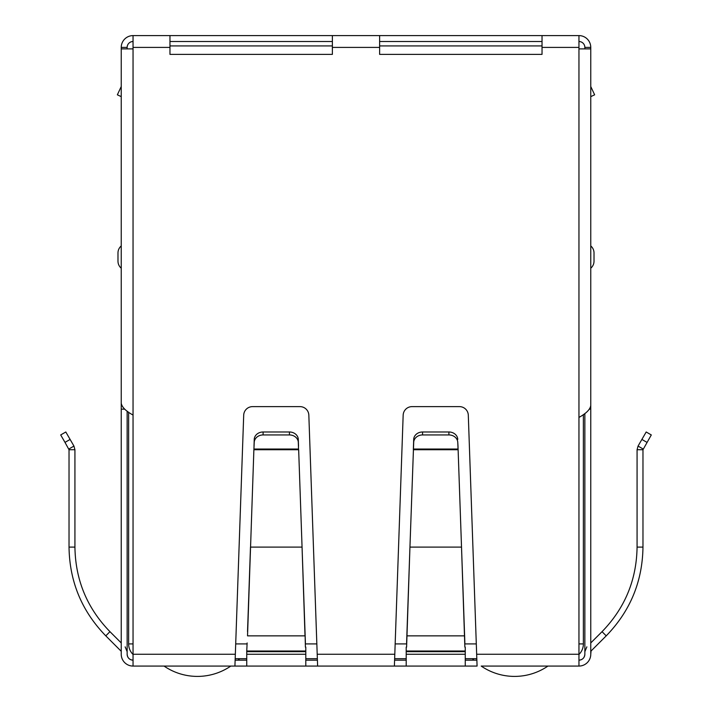 <?xml version="1.0" encoding="UTF-8"?>
<svg xmlns="http://www.w3.org/2000/svg" width="712" height="712" viewBox="0 0 712 712"><rect width="100%" height="100%" fill="white"/><g stroke="black" fill="none" stroke-linecap="round" stroke-linejoin="round"><path stroke-width="1.07" d="M169.963 47.41L169.963 35.6L332.379 35.6L332.379 54.379L169.963 54.379L169.963 47.41L133.046 47.41L133.046 48.888L121.236 48.888L121.236 403.25C121.948 407.193 125.882 411.127 133.046 415.06L133.046 666.067L234.924 666.067L243.7 415.167A8.855 8.855 0 0 1 252.555 406.623L299.983 406.623A8.855 8.855 0 0 1 308.839 415.167L317.614 666.067L230.804 666.067A59.06 59.06 0 0 1 164.045 666.067M153.721 666.067L152.243 666.067M138.956 666.067L146.334 666.067M565.666 666.067L573.044 666.067M559.757 666.067L558.279 666.067M547.955 666.067A59.06 59.06 0 0 1 481.196 666.067L578.954 666.067A11.81 11.81 0 0 0 590.764 654.257L591.04 651.026L606.215 635.852C630.236 611.119 642.482 581.535 642.972 547.101L642.972 449.735L651.302 434.943L646.184 431.988L638.05 446.077L643.159 449.032M477.076 666.067L394.386 666.067L403.161 415.167A8.855 8.855 0 0 1 412.017 406.623L459.445 406.623A8.855 8.855 0 0 1 468.3 415.167L477.076 666.067M317.614 666.067L394.386 666.067M133.046 666.067A11.81 11.81 0 0 1 121.236 654.257L121.236 651.694M133.046 660.158A5.91 5.91 0 0 1 127.145 654.257C127.493 657.843 129.468 659.81 133.046 660.158A5.91 5.91 0 0 1 127.145 654.257L127.145 411.118M125.143 646.852L127.145 651.694M120.96 651.026L105.785 635.852C81.782 611.145 69.527 581.571 69.028 547.101L69.028 449.735L74.929 449.735L74.929 547.101L69.028 547.101M105.785 635.852L109.96 631.669L121.236 642.945L121.236 415.167M109.96 631.669C87.095 608.137 75.419 579.951 74.929 547.101M64.997 442.383L69.028 449.735L68.841 449.032L73.95 446.077L74.929 449.735L73.95 446.077L65.816 431.988L60.698 434.943L64.997 442.383L70.114 439.429M305.795 666.067L305.795 654.257L246.744 654.257L246.744 666.067M246.744 651.685L246.744 651.026L305.795 651.026L305.795 651.685L246.744 651.685L246.744 654.257M247.135 642.945L246.744 651.026M305.795 651.685L305.795 654.257M305.404 642.945L298.657 449.735L253.881 449.735L247.527 635.852L305.012 635.852L302.057 547.101L250.482 547.101L247.527 631.669M305.795 651.026L305.795 647.119M305.404 647.119L305.012 631.669M298.533 449.032L298.301 442.383A8.855 7.672 180 0 0 289.446 434.943L263.093 434.943A8.855 7.672 180 0 0 254.237 442.383L253.881 449.735L254.006 449.032L298.533 449.032M298.301 442.383L298.301 439.429A8.855 7.672 180 0 0 289.446 431.988L263.093 431.988A8.855 7.672 180 0 0 254.237 439.429L254.006 446.077M298.301 439.429L298.533 446.077M406.205 647.119L406.205 666.067M465.256 666.067L465.256 647.119M464.865 647.119L461.518 547.101L464.865 642.945M406.597 642.945L406.988 631.669L406.988 635.852L464.473 635.852L464.473 631.669M406.597 647.119L409.943 547.101L406.988 631.669M458.119 449.735L461.518 547.101L409.943 547.101L413.699 442.383A8.855 7.672 0 0 1 422.554 434.943L448.907 434.943A8.855 7.672 0 0 1 457.763 442.383L458.119 449.735L457.994 446.077L457.994 449.032L413.467 449.032L413.467 446.077L413.343 449.735L458.119 449.735M457.763 442.383L457.994 446.077M422.554 434.943L422.554 431.988A8.855 7.672 180 0 0 413.699 439.429L413.467 446.077M457.763 439.429A8.855 7.672 180 0 0 448.907 431.988L448.907 434.943M422.554 431.988L448.907 431.988M578.954 660.158A5.91 5.91 0 0 0 584.855 654.257A5.91 5.91 0 0 1 578.954 660.158C582.532 659.81 584.508 657.843 584.855 654.257L584.855 413.485M590.764 651.694L591.04 651.026M584.855 651.694L586.857 646.852M642.972 449.735L637.071 449.735L637.071 547.101C636.599 579.906 624.922 608.092 602.041 631.669L590.764 642.945L590.764 415.167M637.071 449.735L638.05 446.077M476.648 654.257L578.954 654.257L578.954 666.067M465.256 660.158L476.791 660.158M394.671 660.158L406.205 660.158M305.795 660.158L317.329 660.158M235.209 660.158L246.744 660.158M578.954 654.257L578.954 417.419C586.127 413.476 590.07 409.542 590.764 405.609L590.764 48.888L578.954 48.888L578.954 35.6A11.81 11.81 0 0 1 590.764 47.41L590.764 124.191M542.037 35.6L542.037 54.379L379.621 54.379L379.621 35.6L578.954 35.6M124.698 409.151L121.236 409.151L121.236 172.918M121.236 654.257L121.236 409.151M121.236 257.077L121.236 245.943A9.158 9.158 0 0 0 117.987 252.938L117.987 261.206A9.158 9.158 0 0 0 121.236 268.202A9.158 9.158 0 0 1 117.987 261.206M590.764 172.918L590.764 654.257M590.764 409.151L589.474 409.151M590.764 96.627L594.636 94.821L590.764 86.517M594.013 261.206A9.158 9.158 -76 0 1 590.764 268.202A9.158 9.158 -76 0 0 594.013 261.206L594.013 252.938A9.158 9.158 0 0 0 590.764 245.943A9.158 9.158 0 0 1 594.013 252.938M133.046 47.41L133.046 35.6L169.963 35.6M332.379 35.6L379.621 35.6M542.037 41.51L379.621 41.51M332.379 41.51L169.963 41.51M578.954 41.51A5.91 5.91 0 0 1 584.855 47.41L584.855 48.888M127.145 48.888L127.145 47.41A5.91 5.91 0 0 1 133.046 41.51M133.046 35.6A11.81 11.81 0 0 0 121.236 47.41L121.236 124.191M590.764 47.41L584.855 47.41M127.145 47.41L121.236 47.41M121.236 96.627L117.364 94.821L121.236 86.517M542.037 45.933L379.621 45.933M332.379 45.933L169.963 45.933M578.954 643.915L583.377 643.915L583.377 414.526M235.254 658.68L246.744 658.68M305.795 658.68L317.285 658.68M394.715 658.68L406.205 658.68M465.256 658.68L476.746 658.68M128.623 412.168L128.623 643.915A14.765 14.765 0 0 0 133.046 654.462M583.377 643.915A14.765 14.765 0 0 1 578.954 654.462M239.606 658.68A59.06 59.06 0 0 1 238.102 660.158M473.898 660.158A59.06 59.06 0 0 1 472.394 658.68M254.237 442.383L254.237 439.429M263.093 434.943L263.093 431.988M289.446 434.943L289.446 431.988M317.187 654.257L394.813 654.257M465.256 654.257L406.205 654.257M406.205 651.685L465.256 651.685M406.205 651.026L465.256 651.026M413.699 442.383L413.699 439.429M602.041 631.669L606.215 635.852M637.071 547.101L642.972 547.101M647.003 442.383L641.886 439.429M133.046 654.257L235.352 654.257M578.954 417.419L578.954 48.888M133.046 48.888L133.046 415.06M578.954 47.41L542.037 47.41M379.621 47.41L332.379 47.41M235.717 643.915L246.744 643.915M305.795 643.915L316.822 643.915M395.178 643.915L406.205 643.915M465.256 643.915L476.284 643.915M128.623 643.915L133.046 643.915"/></g></svg>
